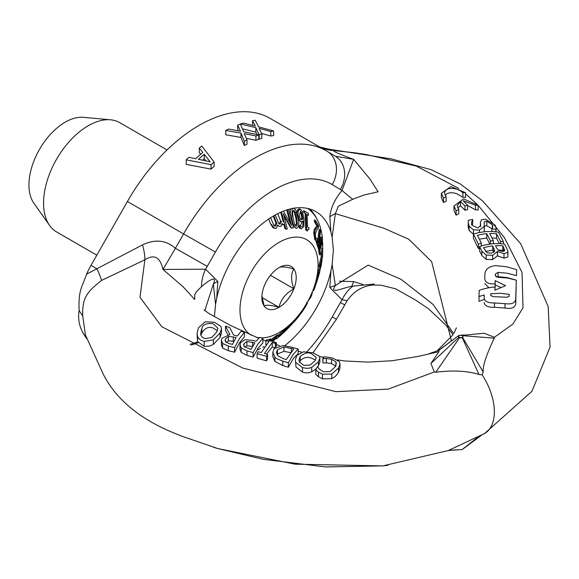 <?xml version="1.0" encoding="UTF-8"?>
<svg xmlns="http://www.w3.org/2000/svg" width="579" height="579" viewBox="0 0 579 579"><rect width="100%" height="100%" fill="white"/><g stroke="black" fill="none" stroke-linecap="round" stroke-linejoin="round"><path stroke-width="0.87" d="M515.093 279.795L506.763 277.529L498.063 276.675L498.063 272.369L507.45 273.266L516.468 275.618L516.671 269.655L506.408 266.716L495.638 265.652C489.204 266.297 485.636 268.96 484.92 273.643L484.768 278.861C485.289 282.588 488.727 284.246 495.081 283.826L495.183 280.612L505.547 285.686L494.879 290.195A6043.863 94.478 90.6 0 0 494.98 287.01A47.312 38.619 -178.1 0 0 479.209 290.383L479.007 296.607A47.767 38.996 1.9 0 1 484.261 294.993L484.16 298.315M497.911 277.276L495.327 275.705A498.215 7.788 90.6 0 0 495.385 274.055L498.056 272.354M484.16 298.084C484.659 301.427 488.097 303.056 494.48 302.969L504.997 303.635C511.344 304.554 514.912 303.128 515.708 299.372L516.316 280.178L507.276 277.992L497.911 277.29M507.038 297.244L493.192 296.665L490.782 295.435L490.833 293.748L500.061 293.307L509.238 294.335A472.023 7.375 90.6 0 0 509.18 296.303L507.038 297.251M490.833 295.76L490.833 293.748M484.16 302.6C484.666 305.871 488.104 307.427 494.48 307.275L504.997 308.021C511.329 309.106 514.905 307.782 515.708 304.047L516.316 280.178M484.16 299.567A42.477 34.675 -178.1 0 0 479.007 301.398L479.007 296.607M494.98 290.144L494.98 287.01M500.813 287.452L495.183 284.933L495.183 280.612M495.183 284.933L495.081 288.139L495.081 283.826M488.908 287.741L484.768 283.529M516.468 275.618L516.671 269.655M498.063 276.682L496.456 277.023M214.418 316.604L215.554 304.373L216.741 298.091A84.143 48.578 -60 0 1 315.902 211.617A84.143 48.578 -60 0 1 330.92 232.172L332.136 237.064L335.371 213.644L383.79 228.198L408.868 239.293L431.666 261.701L451.439 340.937M352.799 199.263A34.183 3.691 34.4 0 1 342.059 190.419C334.901 198.966 330.826 207.752 329.82 216.77A34.183 21.474 -4.8 0 1 335.371 213.644L338.368 206.196L352.799 199.263L363.858 195.072L378.116 191.772L369.757 178.795L353.653 159.37C338.824 153.942 332.266 151.025 333.989 150.62L328.684 149.281M494.35 337.282L512.878 324.117L522.989 307.847L522.055 272.514L504.432 237.651L478.145 205.299M477.183 204.351L465.53 193.784M458.8 188.45L416.308 166.072L366.174 154.528L354.464 152.733L333.989 150.62A42.072 41.999 112.7 0 1 320.614 147.479L320.194 147.298M484.174 333.243L494.35 337.289L494.249 338.187C491.68 343.716 482.271 363.474 483.175 371.935L482.206 374.917L478.942 374.381C466.964 370.842 452.575 370.126 435.777 372.217L434.33 371.964L430.942 363.467L438.882 351.677L439.179 350.071M478.399 248.543L473.427 238.382L473.427 234.017L478.399 244.164L478.399 248.543A41.985 32.677 151.2 0 1 479.557 248.145M489.791 244.056L486.751 238.012L479.347 239.156M499.264 243.578L496.587 238.367A42.383 32.989 151.2 0 0 491.947 237.918M480.418 226.744L480.418 226.244M472.717 219.622L472.717 223.928L471.921 225.245L471.451 223.176L472.638 219.463A48.448 37.707 151.2 0 0 468.454 220.288L468.194 222.662L469.113 226.179L473.463 229.798L479.506 230.087L484.247 226.338L484.196 221.931L485.795 221.214L486.794 221.229L492.382 224.804L492.867 226.512L491.955 228.85A47.956 37.324 -28.8 0 1 495.935 229.349L496.109 228.249L495.197 225.231L485.354 219.108L481.337 219.911L480.432 222.568L480.736 225.6L477.878 227.96L471.921 225.245M469.113 230.536L468.208 226.613M473.463 234.133L469.113 230.529L469.113 226.179M491.882 228.698L486.794 225.752L484.536 226.027L484.087 231.738M478.145 205.248L463.54 198.894L453.987 205.986L456.122 210.792A47.326 32.359 -48.5 0 1 458.763 209.475L457.142 205.907L460.457 201.42A2814.917 1255.822 69.4 0 1 464.988 205.943A47.21 32.308 -48.4 0 1 467.637 205.263A1655.824 738.724 -110.6 0 0 463.113 200.739L475.504 205.227A47.174 32.258 -48.5 0 1 478.145 205.248L478.145 210.003A41.927 28.675 131.5 0 0 475.504 209.83L467.637 205.523M458.763 209.475L458.763 213.803A42.079 28.776 131.5 0 0 456.122 215.156L453.987 210.329L453.987 205.986M467.637 205.263L467.637 209.634A41.963 28.718 131.6 0 0 464.988 210.271A2523.485 1125.808 -110.6 0 0 460.457 205.74L457.707 208.078M446.148 196.867L446.148 201.188A42.021 28.733 131.5 0 0 443.507 202.534L441.372 197.656L441.372 193.328L443.507 198.17A47.283 32.337 -48.5 0 1 446.148 196.867L444.527 193.285L444.73 191.989L446.004 190.071L448.407 188.718L452.858 188.32L456.795 189.181L460.348 190.795L462.889 192.677A47.507 32.489 -48.5 0 1 465.53 192.713L450.896 186.554L441.372 193.328M465.53 192.713L465.53 197.468A42.238 28.885 131.5 0 0 462.889 197.28L456.817 193.697L453.379 192.814L449.847 192.749L446.908 193.712L445.106 195.478M507.949 251.633L507.805 257.047L503.998 258.133L497.404 255.838L492.649 259.616L486.157 259.385L481.837 255.491A1427.003 352.112 79.6 0 1 479.557 250.895L479.557 246.509A1621.576 400.125 -100.4 0 0 481.837 251.105L486.157 255.035L492.649 255.31L497.397 251.496L503.998 253.66L507.805 252.401L507.834 250.881L506.734 248.34A743.422 183.442 -100.4 0 0 504.627 244.135L499.438 243.585L492.273 243.759L484.985 244.953L479.557 246.509M225.738 130.485L240.98 133.105L244.331 141.218A147.254 85.019 -60 0 1 246.994 139.879L244.237 133.583L255.947 135.956A147.254 85.019 -60 0 1 258.777 134.907L243.759 131.773L240.365 124.109A147.254 85.019 120 0 0 237.701 125.093L240.502 131.259L228.567 129.059A147.254 85.019 120 0 0 225.738 130.485L225.738 134.784L240.98 137.426L240.98 133.105M255.947 135.956L255.947 140.313L246.321 138.323M258.777 134.907L258.777 139.286A141.993 81.979 120 0 0 255.947 140.313M246.994 139.879L246.994 144.185A141.993 81.979 120 0 0 244.331 145.517L240.98 137.426M244.331 141.218L244.331 145.517M237.701 125.093L237.701 129.45L238.345 130.847M240.574 124.036L255.824 127.655L259.168 134.769A147.254 85.019 -60 0 1 261.838 133.887L259.081 128.372L270.784 131.527A147.254 85.019 -60 0 1 273.621 130.992L258.596 126.823L255.209 120.229A147.254 85.019 120 0 0 252.538 120.722L255.339 126.07L243.412 123.095A147.254 85.019 120 0 0 240.574 124.036L240.574 124.579M270.784 131.527L270.784 136.043L261.657 133.51M273.621 130.992L273.621 135.558A141.993 81.979 120 0 0 270.784 136.043M261.838 133.887L261.838 138.287A141.993 81.979 120 0 0 259.168 139.155L258.777 138.301M259.168 134.769L259.168 139.155M255.824 127.655L255.824 132.092L242.485 128.856M256.996 134.516L255.824 132.092M252.538 120.722L252.538 125.245M199.292 148.094L202.802 152.487A147.254 85.019 120 0 0 195.702 158.733L188.819 157.307A147.254 85.019 120 0 0 186.214 159.811L211.074 164.668A147.254 85.019 -60 0 1 214.114 161.99L201.789 146.089A147.254 85.019 120 0 0 199.292 148.094L199.292 152.48L200.71 154.26M214.114 161.99L214.114 166.412A141.993 81.979 120 0 0 211.074 169.126L186.214 164.371L186.214 159.811M211.074 164.668L211.074 169.126M204.235 154.275L210.126 161.794L198.488 159.326A147.254 85.019 -60 0 1 204.235 154.275L204.235 158.689A141.993 81.979 120 0 0 202.52 160.166M205.965 160.904L204.235 158.689M266.912 339.685A47.275 14.381 103 0 0 265.913 340.546A1216.805 922.021 -145.2 0 0 269.018 341.509L261.223 352.56A1575.249 1193.63 -145.2 0 0 258.118 351.685A47.572 14.468 103 0 0 257.112 353.675L266.564 356.346A47.362 14.403 -77 0 1 267.57 354.384L264.465 353.487L272.26 342.5A1115.118 844.964 -145.2 0 0 275.365 343.441A47.203 14.359 -77 0 1 276.364 342.609L266.912 339.685M257.112 353.675L257.112 358.162L266.564 360.826L266.564 356.346M265.913 340.546L265.913 344.983M267.57 354.384L267.57 358.792A42.101 12.803 103 0 0 266.564 360.826M272.26 342.5L272.26 346.951L266.564 354.095M274.88 347.747A1002.184 759.387 34.8 0 1 272.26 346.951M275.365 343.441L275.365 347.335M276.364 342.609L276.364 346.691M332.744 358.09L328.098 357.221M328.083 357.214L324.283 356.896A48.477 14.743 103 0 0 322.727 358.611L326.339 358.488L331.572 359.248M335.9 366.196L331.55 363.598L331.55 359.241L335.9 361.882L336.341 363.583L335.19 366.883L330.052 371.58L323.654 371.805L319.565 369.322L317.379 366.775A47.702 14.511 103 0 0 315.808 369.865L318.479 372.167L322.517 374.215L331.796 374.048L338.57 367.94L339.989 363.807L339.287 361.571L332.722 358.09M326.339 358.488L326.339 362.83L322.966 363.004L322.727 358.611M331.55 363.605L326.339 362.838M322.966 358.676L322.966 363.004M315.808 369.865L315.808 374.389L318.479 376.77L318.479 372.167M339.982 363.807L339.982 368.114L338.57 372.283L335.863 375.843L333.967 377.399L331.796 378.63L322.517 378.876L318.479 376.77M253.103 352.56L258.002 343.969L262.895 338.411A1113.808 843.979 34.8 0 1 259.653 337.376L256.005 341.292L253.255 340.459L244.939 339.707L240.625 342.63L239.967 344.91L241.197 347.899L246.972 350.888L253.103 352.56L253.103 357.062L246.972 355.405L241.197 352.387L239.967 349.325L239.967 344.91M252.676 346.466L246.886 345.822L246.886 341.516L254.89 342.819L250.982 349.405L244.316 346.734L243.6 345.041L244.048 343.521L246.886 341.523M262.895 338.411L262.895 342.92L258.002 348.276L253.103 357.062M246.886 345.822L244.635 347.038M295.985 362.526L302.527 367.636L306.638 368.345L309.743 368.041L311.705 367.433L318.414 361.759L319.869 357.974L319.275 356.128L312.74 352.785L303.534 351.786L296.839 355.397L295.399 359.725L295.985 366.941L295.399 359.725M310.069 365.096L303.635 365.335L299.256 361.766L298.952 360.073L300.219 356.389L300.219 360.695L299.415 362.136M300.219 356.396C304.713 352.806 308.498 351.923 311.589 353.769L316.3 357.576L315.034 360.753L310.076 365.088M315.475 360.044L311.589 358.184C307.485 356.57 303.7 357.409 300.219 360.695M319.869 357.974L319.869 362.309L317.741 367.028M311.705 367.433L311.705 371.892L307.963 372.84L305.285 372.796L302.535 372.181L295.985 366.941M316.467 368.534L311.705 371.892M225.499 326.158L229.921 334.575L221.981 338.266L221.388 340.503L222.611 343.434L228.3 346.076L234.589 347.639L239.453 338.57L244.389 332.397L241.146 331.318L237.245 336.066A1525.151 1155.662 -145.2 0 0 233.525 334.966L229.711 327.54A1672.644 1267.424 -145.2 0 0 225.499 326.158L225.499 330.522L227.786 334.64M244.389 332.397L244.389 336.84L239.445 342.898L234.589 352.213L228.3 350.686L222.611 348.037L221.388 345.012L221.388 340.503M228.394 336.508L233.308 336.906A1184.721 897.711 34.8 0 1 236.16 337.723A48.672 14.801 103 0 0 232.476 344.418A621.651 471.053 -145.2 0 0 229.255 343.593L225.709 341.928L225.079 340.372L225.47 338.932L228.394 336.508L228.394 340.843L226.128 342.312M234.589 347.639L234.589 352.213M233.308 336.906L233.308 341.219L228.394 340.843M288.378 362.758L288.378 367.245A1006.62 762.753 -145.2 0 0 282.82 365.573L282.82 361.093A1153.954 874.399 34.8 0 1 288.378 362.758L293.285 354.348L298.178 348.999A940.166 712.402 34.8 0 1 292.561 347.4L283.131 345.518L274.041 348.703L272.832 352.249L274.859 356.982C274.663 357.757 277.319 359.125 282.827 361.093M283.79 358.85L277.934 355.875L276.4 352.582L277.413 349.723L283.942 346.973L293.806 349.028L286.265 359.581L283.79 358.842M291.331 352.756L283.942 351.373L277.413 354.022L276.994 354.688M283.942 346.973L283.942 351.373M298.178 348.999L298.178 353.523L293.285 358.647L288.378 367.245M282.82 365.573L274.859 361.405L272.832 356.577L272.832 352.249M214.375 322.242L205.169 321.786L198.474 327.728L197.034 333.446L197.656 336.869L200.211 339.916L204.155 341.444M197.62 336.783L197.62 341.596L197.034 333.446M220.903 326.433L214.346 322.228M217.378 330.71L213.231 328.054C208.86 326.324 205.067 327.938 201.854 332.889L200.927 335.328M205.277 338.657L202.462 337.463L200.891 335.219L200.587 333.243L201.854 328.459C202.845 324.464 206.638 322.894 213.231 323.741L217.943 328.344L216.669 332.129L211.711 337.47L205.256 338.643M213.347 344.454L209.533 346.104L204.177 346.394L197.62 341.596M204.17 346.387L204.17 341.458L213.347 339.83L213.347 344.447L220.049 337.376L221.504 332.968L221.504 328.662L220.91 326.44M213.347 339.83L220.049 333.034L221.504 328.662M216.741 298.091L217.834 281.43L205.596 269.199L162.981 269.452L182.978 286.663L193.632 298.308C194.739 300.385 195.043 299.394 194.537 295.326L196.397 291.751L201.492 286.619C205.451 283.211 218.189 273.064 213.347 284.094L204.792 310.684M337.369 359.885L344.65 360.949L368.143 362.121L392.403 360.717L418.494 356.338L438.882 351.677M332.223 184.607A26.294 21.466 -59.1 0 0 327.149 151.322L335.335 156.229A26.294 21.466 -59.1 0 1 340.409 189.514L332.223 184.607A115.699 66.802 120 0 0 215.431 252.039L207.246 266.391L175.386 248.282L162.981 269.452C160.195 257.069 154.166 253.848 144.88 259.805L101.549 280.417C87.349 291.736 82.073 297.324 82.732 315.982L85.41 334.923M434.322 371.964L388.198 389.124L335.921 391.672L242.681 368.027L161.751 326.701L139.98 297.251L144.88 259.805A42.072 15.394 -117.2 0 0 142.521 244.888C155.1 238.924 166.05 240.053 175.379 248.29M502.84 245.865A893.817 220.548 79.6 0 1 503.846 247.892L504.642 250.743L502.427 251.409L498.751 250.526L496.702 248.116A1818.393 448.689 -100.4 0 0 495.508 245.713A47.268 36.788 -28.8 0 1 502.84 245.865L502.84 250.425A42.021 32.706 151.2 0 0 498.085 250.048M504.729 250.258L504.642 250.743M492.722 245.937L494.661 251.221L491.405 253.124L487.178 252.806L483.458 247.754A47.225 36.759 -28.8 0 1 492.722 245.937L492.722 250.258A41.977 32.67 151.2 0 0 485.535 251.518M494.734 250.693L494.661 251.221M507.805 252.401L507.805 257.047M497.52 251.489L497.52 255.838M503.317 251.387A784.35 193.538 -100.4 0 0 502.84 250.425M493.771 252.372A2632.004 649.443 -100.4 0 0 492.722 250.258M486.157 255.035L486.157 259.385M462.889 192.677L462.889 197.28M443.507 198.17L443.507 202.534M475.504 205.227L475.504 209.83M464.988 205.943L464.988 210.271M460.457 201.42L460.457 205.74M456.122 210.792L456.122 215.156M480.418 226.49L480.418 222.155L480.44 226.715M495.935 229.349L495.935 231.788M491.955 228.85L491.955 231.455M491.875 228.705L491.875 231.448M478.399 244.164A47.239 36.767 -28.8 0 1 481.366 243.252L477.451 235.313A47.536 36.998 -28.8 0 1 486.751 233.677L490.406 240.951A47.348 36.853 -28.8 0 1 493.373 240.741L489.718 233.503A47.673 37.107 -28.8 0 1 496.587 233.786L500.502 241.45A47.413 36.904 -28.8 0 1 503.469 241.841L498.497 232.201L493.337 231.535L486.186 231.542L478.884 232.577L473.427 234.017M503.469 241.841L503.469 243.962M500.502 241.45L500.502 243.65M496.587 233.786L496.587 238.367M493.373 240.741L493.373 243.665M481.366 243.252L481.366 245.93M486.751 233.677L486.751 238.012M490.406 240.951L490.406 243.969M448.421 450.491L460.312 449.695A2.627 1.52 0 0 0 462.353 449.376A2.627 1.52 0 0 0 462.737 449.152A2.627 1.52 0 0 0 462.795 449.109A2.627 1.52 0 0 0 462.809 449.094M484.406 433.642A47.594 27.481 -120 0 0 484.659 433.49A47.594 27.481 -120 0 0 494.35 411.807A47.594 27.481 -120 0 0 482.213 374.917M339.417 281.206L353.653 281.611L363.084 284.564M352.799 286.192A34.183 27.669 -73 0 0 342.059 299.77L347.226 300.624C353.993 291.15 362.497 285.975 372.753 285.1L374.229 284.028L352.799 286.192C344.288 286.996 328.604 295.42 335.371 285.498L332.136 264.617L330.92 270.885A84.143 48.578 -60 0 1 284.81 345.67M453.683 333.584L432.976 304.33L401.059 279.331L368.193 265.102L335.371 285.498A34.183 17.826 4.4 0 0 329.82 287.546L342.059 299.77A70.32 40.595 120 0 0 340.409 302.578L344.657 304.858M332.136 237.064L333.381 250.171L332.136 264.617M438.976 350.15A47.594 27.481 -120 0 0 438.209 350.476L429.3 353.639M458.937 335.451A2.786 1.838 8.3 0 0 458.532 335.682L458.496 337.543L462.447 337.948A2.786 1.339 -7.1 0 0 462.86 337.716L462.889 335.654L462.331 335.328L458.937 335.451L462.201 335.393A1.802 1.042 180 0 1 462.693 335.682L462.549 337.419A2.084 1.201 180 0 1 462.201 337.622L458.691 337.419L458.843 335.675A2.084 1.201 180 0 1 459.183 335.48M461.412 335.089L458.843 335.675M213.702 447.314L217.921 448.587L295.102 464.184L382.828 465.907L388.075 465.248M217.834 281.43A34.183 17.826 4.4 0 0 213.347 284.094L215.554 304.373M207.246 266.391A70.32 40.595 -60 0 1 205.596 269.199A34.183 27.669 -73 0 0 201.492 286.619M351.764 286.424L353.653 281.611M335.321 156.221L353.653 159.37L342.059 190.419A70.32 40.595 120 0 1 340.409 189.514M87.103 338.809L86.604 338.404C79.938 329.661 77.448 320.382 79.142 310.576C78.245 289.572 82.124 287.249 86.604 274.142L96.838 268.772A42.072 11.732 -126.7 0 1 101.549 280.417M79.142 310.576L82.732 315.982M215.431 252.039L183.572 233.923A141.993 81.979 -60 0 1 326.23 150.779L270.082 118.362A141.993 81.979 -60 0 0 127.416 201.506L90.99 265.392A53.905 31.121 120 0 0 86.604 274.142M86.604 338.404A53.905 31.121 120 0 0 87.219 339.07M110.567 119.81L83.383 117.32A51.278 29.601 120 0 0 47.102 138.222A51.278 29.601 120 0 0 28.95 184.976A51.278 29.601 120 0 0 33.835 203.142L49.584 225.434A63.111 36.434 -60 0 1 43.57 203.077A63.111 36.434 -60 0 1 65.912 145.532A63.111 36.434 -60 0 1 110.567 119.81A63.111 36.434 -60 0 1 119.752 122.661L167.034 149.961M96.823 255.165L56.641 231.969A63.111 36.434 -60 0 1 49.584 225.434M264.162 286.164A24.289 14.026 -60 0 1 279.035 267.657L279.035 267.657A24.289 14.026 -60 0 1 293.908 268.989A24.289 14.026 -60 0 1 293.908 288.82A24.289 14.026 -60 0 1 279.035 307.326A24.289 14.026 -60 0 1 264.162 305.994A24.289 14.026 -60 0 1 261.86 297.411A24.289 14.026 -60 0 1 264.162 286.164M261.896 296.035L264.162 305.994C266.014 304.648 270.972 305.09 279.035 307.326C280.895 299.365 285.852 293.198 293.908 288.82C290.81 280.417 290.81 273.809 293.908 268.989C285.852 266.753 280.895 266.311 279.035 267.657L279.035 267.657M293.908 288.82L270.444 275.278M279.035 307.326L262.034 297.512M273.831 215.779L276.921 223.588L275.604 226.143L273.997 225.651L270.617 217.733M272.847 227.496L270.559 223.841L271.493 224.384L274.251 228.365L272.847 227.496L276.096 228.502L277.775 225.021L279.078 226.338L280.858 226.44L282.277 223.458L282.878 224.978A89.875 45.596 5.4 0 0 284.173 224.297M278.854 223.668L279.404 223.523L280.576 220.946L281.51 221.482L280.345 224.059L278.825 223.624L275.177 215.019M279.317 224.073L278.825 223.624M274.511 226.114L273.997 225.651M280.576 220.946A33502.742 21434.124 -113.9 0 0 277.732 213.68M282.082 224.522L282.878 224.978M279.078 226.338L277.71 225.484M274.055 225.723L274.67 225.6L275.988 223.053L273.237 216.126M275.988 223.053L276.921 223.588M270.559 223.841A18403.443 11774.008 -113.9 0 0 268.67 219.014M271.233 341.031L276.675 336.84L276.639 337.774L272.333 341.371M275.973 337.391L276.639 337.774M268.453 340.163L268.598 339.714L269.459 340.481M268.598 339.714A83.817 46.465 1.9 0 0 270.393 338.867L271.334 339.41A83.817 46.465 -178.1 0 1 269.532 340.257M270.538 341.241L271.334 339.41L275.749 336.008L276.69 336.544L270.538 341.241M272.557 341.444L276.726 337.926L276.501 338.795A104.3 67.005 -6.4 0 0 278.108 337.535L278.412 336.493L283.92 331.637L278.231 337.434A104.329 74.517 -16.2 0 0 279.845 336.088L285.114 331.304A104.3 74.496 -16.2 0 0 286.67 329.769L292.077 324.066A83.926 59.941 163.8 0 1 290.636 325.521L285.483 330.218A83.579 59.695 163.8 0 1 284.492 331.043L278.325 336.363L278.441 335.444A83.579 53.695 173.6 0 1 277.421 336.109L276.69 336.544M276.024 338.52L276.501 338.795M277.421 336.109L276.48 335.574A83.579 53.695 -6.4 0 0 277.507 334.901L278.441 335.444M275.749 336.008L276.48 335.574M278.079 335.234L282.827 331.079L283.768 331.615M284.492 331.043L283.558 330.5A83.579 59.695 -16.2 0 0 284.55 329.675L285.483 330.218M282.827 331.079L283.558 330.5M284.55 329.675L285.968 330.153M285.034 329.61L289.703 324.978L290.636 325.521M289.703 324.978A83.926 59.941 -16.2 0 0 291.143 323.523L292.077 324.066M302.296 310.279L302.94 310.648A84.049 66.744 142.5 0 1 301.312 312.986L296.643 318.993A84.064 66.751 142.5 0 1 294.791 321.135L292.149 323.849L291.302 323.364M295.818 318.515L296.643 318.993M293.886 320.614L294.791 321.135M297.013 317.14L297.592 317.473M300.631 312.588L301.312 312.986M304.677 306.689L305.321 307.058L307.449 303.121L306.508 302.578M302.347 310.199L303.049 310.46L302.419 310.098M305.321 307.058L303.049 310.46M312.124 292.315L312.494 292.713A94.84 77.087 110.6 0 1 311.712 294.429L311.654 295.348A82.963 67.432 110.6 0 1 310.822 297.099L307.297 302.281M310.988 294.964L311.654 295.348M310.17 296.723L310.822 297.099M311.321 294.204L311.712 294.429M312.067 292.467L312.494 292.713M316.735 241.19L314.817 239.576L313.666 232.432L314.245 229.617L315.179 230.153L314.6 232.975L315.758 240.111L316.735 241.19L315.794 240.669L318.501 248.984L319.434 249.52L319.565 248.63A4.053 0.702 89.1 0 0 319.557 249.614L318.624 249.071L318.87 252.321L319.384 254.528L320.317 255.071L320.679 253.197L320.115 251.452L320.151 247.551L320.585 246.574L320.998 248.253L321.273 241.24L321.852 239.836M319.557 249.614L320.317 255.071M320.115 247.74L320.998 248.253M316.735 241.211L319.434 249.52M321.765 239.836L322.315 245.112L322.445 239.257L321.765 237.556L321.005 239.474L320.773 245.351L319.565 244.28M322.315 245.112L321.374 244.57L321.236 240.343M321.367 244.461L322.3 244.997M314.245 229.617L315.2 227.988L316.134 228.524L315.179 230.153M315.2 227.988L316.872 226.005L317.813 226.548L316.134 228.524M316.872 226.005A101.057 26.243 -139 0 0 314.375 221.714L315.309 222.256A101.057 26.243 41 0 1 317.813 226.548M314.375 221.714L314.549 219.817L315.483 220.353L315.309 222.256M321.91 237.571L320.831 237.021L321.91 237.571M316.373 238.801L315.417 236.565L315.345 234.068L316.865 229.935L318.341 228.032L318.551 225.701A103.46 26.866 -139 0 0 315.483 220.353M319.861 244.685L320.071 238.939L320.831 237.021M319.76 242.217L320.694 242.76M320.773 245.351L319.832 246.097L319.63 247.523A85.728 32.25 -133.3 0 0 318.725 244.381L320.592 231.202A103.308 38.858 -133.3 0 0 320.144 229.827L318.276 243.006A85.67 32.221 -133.3 0 0 317.162 239.894L317.212 238.895L316.539 238.917M318.899 245.554L319.84 244.808M315.758 238.447L317.212 238.895M317.56 240.958L319.21 229.291L320.144 229.827M316.843 281.807L319.297 273.57A104.061 78.918 -94.6 0 0 319.883 271.385L319.138 273.056L321.077 266.202L322.119 259.088A101.079 69.422 71.9 0 1 321.15 265.37L319.051 272.847A83.021 57.024 71.9 0 1 318.682 274.67L317.017 281.22A82.652 62.677 85.4 0 1 316.843 281.807A82.652 62.677 85.4 0 1 316.423 283.167L315.497 282.632M316.322 283.109L314.433 288.798A86.17 65.347 85.4 0 1 313.673 290.672L312.95 290.253M317.813 273.896L317.618 274.779L318.551 275.322M251.192 335.183A55.222 31.881 -60 0 1 264.241 254.304A55.222 31.881 -60 0 1 318.081 264.95A55.222 31.881 -60 0 1 315.027 284.195L315.91 281.264A82.652 62.677 -94.6 0 0 316.083 280.685L317.791 274.88M316.083 280.685L317.017 281.22M319.051 272.847L318.11 272.304A83.021 57.024 -108.1 0 1 317.748 274.128L318.682 274.67M313.659 288.349L314.433 288.798M320.462 264.972L321.15 265.37M318.11 272.304L319.637 266.883M299.111 227.742L298.873 225.282L299.806 225.824L300.429 228.56L299.111 227.742L301.138 228.857L303.837 226.606L303.989 218.862L302.361 211.559L300.255 209.301L298.38 210.51L297.953 215.041L299.459 220.223L301.355 221.858L303.056 221.033C303.215 225.303 302.556 227.185 301.08 226.693L300.639 226.505M296.947 213.362L297.44 209.967L299.321 208.758L300.733 209.504L299.321 208.758M300.414 221.323L298.134 218.985M299.799 221.062L301.355 221.858M300.175 226.157L302.173 221.844M300.204 226.186L299.806 225.824M298.873 225.282L299.857 225.839M300.479 219.275L301.941 218.652L302.875 219.188L301.413 219.817L300.19 218.819L299.227 215.308L300.696 211.487M301.941 218.652L300.733 212.232L301.666 212.775L302.875 219.188M300.733 212.232L300.212 211.349M300.45 211.386L301.666 212.775M319.934 267.057L322.546 256.721L322.691 250.179A101.079 62.698 64 0 1 322.394 256.193L320.093 265.305A83.021 51.502 64 0 1 319.934 267.057L318.993 266.514A83.021 51.502 -116 0 0 319.159 264.769L321.461 255.65A101.079 62.698 -116 0 0 321.75 249.643L322.691 250.179M321.461 255.65L322.394 256.193M319.159 264.769L320.093 265.305M321.75 249.643L322.062 248.42L323.002 248.963M292.279 208.52L291.736 218.153L292.815 223.045L294.762 227.272L296.687 228.372C298.967 226.664 299.415 223.328 298.033 218.363L296.028 210.792L295.203 209.395L293.531 208.281M290.73 217.19L290.253 213.282L290.644 208.874M295.681 228.068L292.706 224.826M293.633 210.401L295.442 212.522L296.759 218.355L297.425 224.232L296.325 226.23L294.516 224.16L293.14 218.24L292.504 212.37L293.633 210.401L294.183 210.561M295.333 225.68L296.491 223.689L295.818 217.813L293.691 210.401M296.325 226.23L295.775 226.063M308.498 215.287L308.441 213.39L304.583 211.14L304.641 213.036L306.096 213.883L306.646 230.616L307.471 231.101L307.804 229.327L308.962 229.429L308.904 227.728L307.521 226.925L307.109 214.476L308.498 215.287L307.109 214.483M307.471 231.101L306.646 230.616M305.712 230.08L305.155 213.34L306.096 213.883M305.155 213.34L304.641 213.036M303.707 212.5L303.642 210.604L304.583 211.14M287.474 209.736L291.541 225.39L283.377 211.161M290.072 222.806L286.735 209.967M281.423 211.957L285.888 229.197A83.723 30.586 13.9 0 0 287.278 228.987L283.334 213.81L291.57 228.184A83.514 30.506 13.9 0 0 293.459 227.735L288.704 209.374M285.888 229.197L284.955 228.654L283.869 224.464M283.138 221.641L280.706 212.269M283.84 215.764L290.636 227.641L291.57 228.184M322.669 242.666A82.891 47.854 -60 0 1 322.706 245.026A82.891 47.854 -60 0 1 322.619 248.738M315.027 284.195A55.222 31.881 -60 0 1 294.175 320.31A55.222 31.881 -60 0 1 261.288 337.897M259.182 337.781A55.222 31.881 -60 0 1 256.265 337.267M264.089 346.546A82.891 47.854 -60 0 1 262.757 347.299M260.463 348.515A82.891 47.854 -60 0 1 257.575 349.89M307.659 208.44A82.891 47.854 -60 0 1 317.415 219.984A82.891 47.854 -60 0 1 322.546 240.097M317.415 219.984L316.431 218.059A84.143 48.578 120 0 0 309.736 208.976M495.385 276.06L495.385 274.055M515.708 304.047L515.708 299.372M504.997 308.021L504.997 303.635M494.48 307.275L494.48 302.969M335.9 361.882L335.9 365.523M322.517 374.215L322.517 378.876M331.796 374.048L331.796 378.63M338.57 367.94L338.57 372.283M252.676 342.16L252.676 346.314M241.197 347.899L241.197 352.387M246.972 350.888L246.972 355.405M244.048 343.513L244.048 346.408M318.414 361.759L318.414 366.073M302.527 367.636L302.527 372.181M222.611 343.434L222.611 348.037M228.3 346.076L228.3 350.686M225.47 338.932L225.47 341.617M291.331 348.319L291.331 351.699M277.413 349.723L277.413 354.022M274.859 356.982L274.859 361.405M220.049 333.034L220.049 337.376M201.854 328.459L201.854 332.889M503.846 247.892L503.846 251.3M493.923 248.34L493.923 252.278M503.998 253.66L503.998 258.133M492.649 255.31L492.649 259.616M481.837 251.105L481.837 255.491M492.382 224.804L492.382 228.112M486.794 221.221L486.794 225.752M479.506 230.087L479.506 232.454M473.463 229.798L473.463 234.003M477.27 437.637L462.353 449.376M456.368 449.811L448.255 450.549M462.201 337.622L478.942 374.381M483.175 371.935L462.549 337.419M494.249 338.187L462.693 335.682M484.305 333.229L462.201 335.393M430.942 363.467L458.691 337.419M435.777 372.217L459.509 337.825M438.831 350.404L458.488 335.719L438.795 350.281M189.992 344.331A107.81 62.242 120 0 0 197.721 341.834M329.82 216.77L330.92 232.172M306.942 351.75A115.699 66.802 120 0 0 332.223 316.937L336.471 319.224L347.219 300.617M340.409 302.578L332.223 316.937M330.92 270.885L329.82 287.546M175.386 248.282L183.572 233.923L127.416 201.506M90.99 265.392L96.838 268.772L142.521 244.888M326.505 150.938A141.993 81.979 -60 0 0 326.23 150.779L327.149 151.322A26.294 21.466 -59.1 0 0 326.903 151.177M279.404 223.523L280.345 224.059M275.495 221.88L276.429 222.423M274.67 225.6L275.604 226.143M318.87 252.321L319.811 252.864M320.201 247.313L320.932 247.732M314.817 239.576L315.758 240.111M313.666 232.432L314.6 232.975M321.446 240.466L322.17 240.886M320.071 238.939L321.005 239.474M319.123 245.691L319.832 246.097M297.44 209.967L298.38 210.51M297.288 214.657L297.953 215.041M298.525 219.68L299.459 220.223M301.847 217.451L302.781 217.986M290.846 217.639L291.736 218.153M294.508 211.986L295.442 212.522M295.818 217.813L296.759 218.355M296.491 223.689L297.425 224.232M323.849 357.344L319.463 356.418M301.608 352.133L298.178 351.214M279.57 345.677L276.364 344.621M265.913 340.966L262.895 339.844M258.697 338.23L230.594 325.499L208.86 313.434L204.04 309.903M497.404 251.713L497.404 256.056M496.109 228.249L496.109 231.817M484.247 226.338L484.247 230.703M468.208 222.662L468.208 226.997M462.976 448.971L481.265 435.444M484.536 433.562L531.942 391.274L550.05 347.125L548.183 306.573L520.716 243.759L482.51 200.841L460.254 183.956L431.283 169.727L391.02 158.805L328.966 149.194L319.659 146.986M373.52 285.02L381.011 285.215L395.667 288.834L415.679 300.161L428.395 308.687L446.112 325.376L452.959 334.734M456.418 327.844L454.146 332.795M452.792 334.995L436.986 351.012M461.398 335.082L465.161 335.075M484.659 433.49L448.218 450.563L382.828 465.9M85.026 334.025L103.084 373.846C115.706 398.88 139.025 418.472 173.041 432.629L182.667 436.486L217.921 448.587M198.163 342.674L191.294 345.098M85.041 334.09L85.279 334.611M217.697 448.522L262.967 459.277L325.456 466.942L382.929 465.892M312.978 352.85L336.471 319.224M294.27 208.549L293.336 208.013M294.175 320.31L291.15 323.531"/></g></svg>
